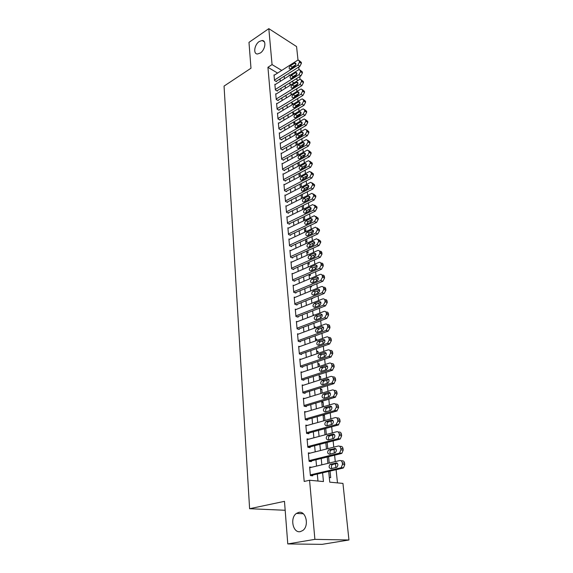 <?xml version="1.0" encoding="UTF-8"?>
<svg xmlns="http://www.w3.org/2000/svg" width="573" height="573" viewBox="0 0 573 573"><rect width="100%" height="100%" fill="white"/><g stroke="black" fill="none" stroke-linecap="round" stroke-linejoin="round"><path stroke-width="0.86" d="M298.705 512.398C305.932 510.407 309.527 525.899 302.78 530.505L300.316 531.629C292.91 533.391 289.694 517.748 296.456 513.408L298.705 512.398M259.29 41.478L262.133 40.497C266.66 40.318 265.235 49.987 260.264 53.038L257.535 53.984C252.958 54.22 254.333 44.594 259.29 41.478M285.168 510.271L249.606 508.717L224.05 86.093L250.981 68.223L248.983 42.366L268.816 28.65L296.57 46.563L298.01 60.108M298.741 67.048L299.02 69.648M299.758 76.61L300.044 79.289M337.476 482.889L336.115 469.695M335.893 467.604L335.492 463.729M335.277 461.616L334.611 455.198M334.388 453.064L334.002 449.318M333.78 447.155L333.128 440.909M332.906 438.717L332.526 435.1M332.304 432.894L331.674 426.813M331.438 424.579L331.079 421.091M330.843 418.834L330.234 412.911M329.998 410.626L329.647 407.267M329.411 404.968L328.809 399.202M328.573 396.874L328.236 393.63M327.992 391.287L327.412 385.672M327.169 383.308L326.839 380.178M326.596 377.8L326.03 372.328M325.779 369.922L325.471 366.913M325.213 364.485L324.669 359.171M324.411 356.721L324.11 353.82M323.86 351.356L323.322 346.178M323.065 343.693L322.771 340.906M322.513 338.399L321.99 333.364M321.732 330.836L321.453 328.157M321.188 325.614L320.687 320.715M320.422 318.151L320.149 315.573M319.884 313.001L319.39 308.231M319.125 305.631L318.867 303.16M318.595 300.546L318.115 295.904M317.843 293.276L317.6 290.905M317.32 288.255L316.855 283.742M316.583 281.078L316.346 278.8M316.067 276.129L315.608 271.738M315.336 269.038L315.107 266.86M314.828 264.146L314.384 259.884M314.104 257.155L313.882 255.064M313.603 252.328L313.173 248.173M312.887 245.423L312.679 243.418M312.392 240.653L311.977 236.62M311.683 233.834L311.49 231.922M311.196 229.121L310.795 225.203M310.502 222.388L310.315 220.569M310.022 217.74L309.628 213.93M309.334 211.093L309.155 209.353M308.854 206.502L308.475 202.799M308.174 199.934L308.002 198.272M307.708 195.393L307.336 191.805M307.035 188.911L306.87 187.328M306.569 184.427L306.211 180.939M305.91 178.024L305.753 176.52M305.452 173.598L305.101 170.202M304.793 167.266L304.643 165.841M304.342 162.897L303.998 159.602M303.69 156.637L303.554 155.29M303.246 152.318L302.916 149.13M302.608 146.144L302.472 144.869M302.164 141.875L301.842 138.773M301.534 135.765L301.405 134.569M301.097 131.554L300.782 128.545M300.467 125.516L300.352 124.384M300.037 121.354L299.736 118.439M299.421 115.388L299.314 114.328M298.991 111.269L298.705 108.447M298.383 105.382L298.282 104.386M297.96 101.306L297.681 98.57M297.358 95.483L297.265 94.552M296.943 91.458L296.671 88.808M296.348 85.706L296.255 84.84M328.694 471.407L329.762 482.158L342.948 483.404L348.95 539.988L314.892 539.358L309.563 480.246L323.451 481.556L322.606 472.818M314.892 539.358L287.775 543.935L322.155 544.35L348.95 539.988M311.698 467.253L309.621 467.024L310.401 475.604L312.708 475.834L312.643 475.117M310.215 453.121L308.338 452.871L309.105 461.337L311.404 461.609L311.34 460.907M308.783 439.176L307.071 438.918L307.83 447.269L310.115 447.585L310.05 446.89M307.393 425.417L305.817 425.159L306.569 433.389L308.84 433.747L308.775 433.059M306.039 411.844L304.585 411.579L305.323 419.701L307.586 420.088L307.522 419.415M304.721 398.45L303.368 398.178L304.098 406.193L306.347 406.622L306.283 405.949M303.425 385.228L302.164 384.956L302.888 392.87L305.123 393.329L305.065 392.67M302.164 372.185L300.983 371.913L301.692 379.72L303.919 380.214L303.855 379.562M300.918 359.314L299.815 359.035L300.51 366.741L302.73 367.272L302.666 366.627M299.7 346.608L298.662 346.328L299.35 353.935L301.556 354.494L301.498 353.863M298.504 334.066L297.523 333.787L298.204 341.293L300.395 341.888L300.338 341.257M297.33 321.682L296.399 321.403L297.065 328.816L299.249 329.439L299.192 328.823M296.177 309.456L295.281 309.184L295.947 316.497L298.118 317.148L298.067 316.54M295.038 297.387L294.185 297.115L294.844 304.335L297.007 305.022L296.95 304.413M293.913 285.469L293.104 285.196L293.756 292.33L295.904 293.039L295.847 292.445M292.81 273.701L292.037 273.428L292.674 280.469L294.816 281.214L294.766 280.627M291.721 262.083L290.984 261.811L291.614 268.766L293.741 269.532L293.691 268.952M290.647 250.602L289.938 250.329L290.561 257.198L292.681 257.993L292.631 257.42M289.587 239.263L288.907 238.998L289.523 245.781L291.636 246.598L291.585 246.032M288.541 228.068L287.89 227.803L288.498 234.5L290.597 235.345L290.547 234.787M287.517 217.002L286.887 216.737L287.488 223.363L289.58 224.229L289.53 223.678M286.5 206.072L285.898 205.814L286.493 212.354L288.57 213.242L288.52 212.698M285.497 195.278L284.917 195.013L285.504 201.481L287.567 202.391L287.517 201.854M284.509 184.606L283.943 184.348L284.523 190.73L286.586 191.669L286.536 191.138M283.535 174.063L282.99 173.805L283.563 180.115L285.612 181.075L285.562 180.545M282.568 163.649L282.045 163.391L282.611 169.622L284.645 170.604L284.602 170.081M281.615 153.349L281.107 153.098L281.665 159.258L283.699 160.261L283.649 159.745M280.677 143.171L280.183 142.921L280.734 149.009L282.754 150.033L282.711 149.524M279.746 133.115L279.273 132.864L279.817 138.888L281.83 139.927L281.78 139.418M278.829 123.174L278.363 122.923L278.908 128.875L280.906 129.935L280.863 129.434M277.926 113.339L277.475 113.096L278.005 118.976L279.996 120.058L279.953 119.564M277.031 103.627L276.594 103.384L277.117 109.199L279.101 110.295L279.058 109.808M276.143 94.015L275.72 93.779L276.243 99.53L278.213 100.64L278.17 100.16M275.269 84.518L274.854 84.281L275.377 89.968L277.339 91.093L277.296 90.62M291.098 94.975L292.158 94.387M292.029 104.322L293.089 103.684L293.147 104.2M292.975 113.762L294.042 113.132L294.142 114.134M293.928 123.317L295.002 122.694L295.152 124.183M294.887 132.979L295.976 132.356L296.177 134.354M295.869 142.741L296.957 142.133L297.208 144.64M296.85 152.626L297.953 152.017L298.254 155.054M299.314 165.59L298.984 162.309M300.388 176.255L300.051 172.881M301.47 187.056L301.126 183.575M302.573 197.979L302.215 194.397M303.683 209.045L303.31 205.356M303.547 219.667L304.807 220.204L304.428 216.451M304.628 230.482L305.889 231.005L305.559 227.682M305.724 241.426L306.992 241.935L306.698 239.056M306.827 252.5L308.102 252.994L307.859 250.566M307.945 263.709L309.227 264.189L309.033 262.226M309.083 275.054L310.365 275.52L310.215 274.037M310.229 286.543L311.519 286.987L311.418 285.999M311.991 298.368L312.686 298.605L312.636 298.11M313.13 315.573L314.348 315.1L313.037 314.692M314.319 327.52L315.551 327.061L315.616 327.692M315.53 339.624L316.769 339.18L316.89 340.419M316.754 351.879L318.001 351.442L318.187 353.319M317.994 364.292L319.247 363.869L319.505 366.398M319.247 376.862L320.515 376.454L320.837 379.641M320.522 389.597L321.797 389.196L322.184 393.078M321.811 402.497L323.093 402.11L323.552 406.687M323.115 415.568L324.411 415.196L324.941 420.489M324.44 428.805L325.743 428.446L326.352 434.484M327.777 448.673L327.154 442.456M329.224 463.063L328.58 456.681M294.049 82.899L291.815 81.559M290.038 84.389L290.869 84.876M290.962 93.643L292.151 94.33M291.893 102.997L293.089 103.684M292.839 112.466L294.042 113.132M293.799 122.035L295.002 122.694M295.016 131.847L295.976 132.356M296.391 141.839L296.957 142.133M302.48 208.98L303.181 209.288M311.855 302.866L312.357 303.024M314.233 326.674L315.551 327.061M315.451 338.808L316.769 339.18M316.676 351.091L318.001 351.442M317.915 363.54L319.247 363.869M319.175 376.139L320.515 376.454M320.45 388.909L321.797 389.196M321.747 401.845L323.093 402.11M323.093 414.952L324.411 415.196M329.303 477.51L330.693 477.653L330.034 471.099M277.604 73.079L267.928 67.299L304.199 481.456L309.563 480.246M317.958 481.041L317.299 474.043M316.547 466.093L315.952 459.775M315.207 451.853L314.627 445.701M313.882 437.815L313.316 431.82M312.579 423.963L312.027 418.125M311.289 410.297L310.752 404.61M310.022 396.817L309.499 391.28M308.768 383.516L308.26 378.13M307.529 370.394L307.035 365.144M306.311 357.445L305.832 352.338M305.108 344.66L304.635 339.689M303.919 332.046L303.461 327.212M302.745 319.598L302.3 314.892M301.584 307.307L301.154 302.73M300.438 295.174L300.023 290.719M299.314 283.191L298.905 278.858M298.196 271.366L297.802 267.147M297.093 259.684L296.714 255.587M296.012 248.152L295.632 244.162M294.937 236.756L294.572 232.882M293.877 225.504L293.519 221.737M292.832 214.388L292.481 210.728M291.793 203.408L291.456 199.855M290.769 192.564L290.447 189.111M289.759 181.849L289.444 178.489M288.763 171.255L288.455 168.004M287.775 160.791L287.481 157.632M286.801 150.455L286.514 147.383M285.841 140.235L285.562 137.255M284.888 130.135L284.616 127.249M283.95 120.151L283.685 117.35M283.019 110.281L282.761 107.574M282.102 100.526L281.852 97.897M281.193 90.885L280.949 88.342M280.29 81.352L280.061 78.888M274.403 75.127L274.001 74.891L274.517 80.514L276.473 81.66L276.43 81.187M287.775 543.935L284.48 501.339L249.606 508.717M267.928 67.299L272.06 64.599L268.816 28.65M281.73 70.429L272.06 64.599M321.833 464.832L321.217 458.486M320.443 450.528L319.849 444.347M319.082 436.425L318.495 430.402M317.736 422.516L317.163 416.65M316.403 408.793L315.852 403.084M315.093 395.255L314.556 389.697M313.796 381.905L313.273 376.49M312.521 368.726L312.013 363.461M311.261 355.726L310.767 350.597M310.022 342.898L309.535 337.905M308.797 330.234L308.324 325.378M307.586 317.736L307.128 313.008M306.39 305.402L305.946 300.804M305.208 293.218L304.779 288.749M304.041 281.2L303.626 276.845M302.895 269.324L302.487 265.098M301.756 257.606L301.362 253.495M300.639 246.032L300.252 242.035M299.529 234.601L299.156 230.711M298.44 223.312L298.075 219.531M297.358 212.16L297 208.486M296.291 201.144L295.947 197.578M295.238 190.265L294.902 186.798M294.193 179.514L293.87 176.147M293.168 168.892L292.853 165.626M292.151 158.399L291.843 155.226M291.148 148.027L290.848 144.955M290.153 137.778L289.866 134.798M289.172 127.65L288.892 124.756M288.205 117.637L287.933 114.836M287.245 107.745L286.98 105.024M286.299 97.962L286.042 95.333M285.361 88.292L285.11 85.742M284.437 78.737L284.194 76.266M289.838 75.328L289.086 74.877L289.172 75.743M289.874 82.77L290.131 85.334M290.833 92.389L291.098 95.032M291.807 102.116L292.08 104.838M292.789 111.95L293.068 114.765M293.784 121.906L294.078 124.807M294.787 131.976L295.088 134.97M295.811 142.168L296.119 145.248M296.835 152.475L297.158 155.655M297.881 162.911L298.211 166.184M298.934 173.469L299.271 176.842M300.001 184.155L300.352 187.629M301.083 194.97L301.441 198.552M302.179 205.922L302.544 209.603M303.282 217.009L303.661 220.798M304.406 228.226L304.793 232.129M305.538 239.593L305.939 243.604M306.684 251.096L307.099 255.221M307.851 262.742L308.274 266.989M309.026 274.546L309.463 278.908M310.222 286.493L310.673 290.984M311.433 298.597L311.891 303.21M312.657 310.853L313.13 315.601M313.897 323.272L314.384 328.15M315.15 335.857L315.651 340.871M316.425 348.606L316.941 353.756M317.714 361.527L318.244 366.813M319.025 374.613L319.569 380.049M320.35 387.885L320.909 393.465M321.689 401.336L322.262 407.066M323.057 414.967L323.645 420.854M324.433 428.783L325.041 434.835M325.836 442.8L326.452 449.01M327.255 457.003L327.892 463.385M298.161 80.349L295.926 79.002M293.226 77.369L292.653 77.026M274.044 75.357L297.43 60.366L298.354 60.065L299.364 61.161L299.464 62.106L297.931 65.121L274.474 80.041M276.064 81.416L299.88 66.332L297.931 65.121M294.422 63.209L295.145 62.973C296.32 63.632 296.184 64.72 294.737 66.239L289.917 69.097C288.742 68.445 288.871 67.356 290.31 65.838L294.422 63.209L295.962 64.162M291.156 68.524L292.251 67.034L295.84 64.749M299.213 60.609L301.305 62.378L301.405 63.324L299.88 66.332M274.897 84.754L298.44 69.899L299.335 69.605L300.388 70.723L300.488 71.682L298.948 74.705L275.327 89.488M276.917 90.856L300.897 75.901L298.948 74.705M295.41 72.728L296.112 72.499C297.323 73.158 297.194 74.261 295.725 75.801L290.898 78.623C289.687 77.971 289.816 76.875 291.27 75.335L295.41 72.728L296.957 73.681M292.101 78.071L293.226 76.517L296.864 74.232M300.231 70.157L302.336 71.926L302.437 72.886L300.897 75.901M275.763 94.251L299.457 79.54L300.324 79.253L301.419 80.392L301.527 81.366L299.973 84.403L276.2 99.043M277.783 100.397L301.935 85.578L299.973 84.403M296.406 82.362L297.086 82.14C298.34 82.799 298.218 83.909 296.728 85.47L291.901 88.263C290.654 87.612 290.769 86.502 292.244 84.947L296.406 82.362L297.974 83.3M293.054 87.741L294.207 86.108L297.896 83.83M301.262 79.819L303.382 81.581L303.482 82.555L301.935 85.578M276.637 103.863L300.496 89.295L301.326 89.016L302.472 90.183L302.573 91.164L301.011 94.216L277.074 108.712M278.657 110.045L302.981 95.369L301.011 94.216M297.416 92.11L298.075 91.888C299.364 92.547 299.249 93.671 297.745 95.254L292.91 98.012C291.621 97.36 291.729 96.243 293.226 94.667L297.416 92.11L298.999 93.034M294.021 97.51L295.195 95.813L298.934 93.542M302.3 89.596L304.435 91.351L304.542 92.332L302.981 95.369M277.518 113.583L301.534 99.165L302.343 98.893L303.525 100.082L303.633 101.077L302.064 104.143L277.962 118.489M279.545 119.807L304.041 105.282L302.064 104.143M298.44 101.965L299.077 101.758C300.402 102.417 300.302 103.541 298.769 105.146L293.928 107.874C292.61 107.23 292.703 106.098 294.221 104.501L298.44 101.965L300.03 102.882M295.002 107.395L296.198 105.625L299.98 103.369M303.361 99.487L305.502 101.235L305.61 102.23L304.041 105.282M278.414 123.417L302.594 109.149L303.368 108.891L304.6 110.102L304.707 111.112L303.124 114.185L278.865 128.381M280.441 129.684L305.115 115.302L303.124 114.185M299.478 111.943L300.087 111.742C301.455 112.394 301.362 113.533 299.815 115.159L294.966 117.852C293.605 117.207 293.691 116.075 295.231 114.45L299.478 111.943L301.083 112.845M295.997 117.393L297.215 115.56L301.04 113.311M304.428 109.493L306.584 111.234L306.691 112.244L305.115 115.302M279.316 133.366L303.661 119.248L304.406 119.005L305.681 120.244L305.789 121.261L304.199 124.348L279.767 138.38M281.343 139.676L306.197 125.451L304.199 124.348M300.524 122.035L301.111 121.841C302.515 122.493 302.437 123.646 300.861 125.294L296.012 127.951C294.608 127.306 294.687 126.16 296.248 124.513L300.524 122.035L302.136 122.93M297.007 127.514L298.247 125.602L302.114 123.374M305.502 119.614L307.672 121.354L307.787 122.371L306.197 125.451M280.226 143.429L304.743 129.477L305.452 129.233L306.777 130.501L306.892 131.532L305.287 134.634L280.691 148.5M282.253 149.775L307.293 135.715L305.287 134.634M301.584 132.248L302.143 132.062C303.59 132.714 303.518 133.874 301.928 135.543L297.079 138.165C295.632 137.527 295.697 136.374 297.28 134.698L301.584 132.248L303.21 133.122M298.032 137.749L299.285 135.772L303.196 133.552M306.598 129.863L308.783 131.597L308.89 132.628L307.293 135.715M281.157 153.607L305.839 139.819L306.512 139.597L307.887 140.886L308.002 141.932L306.39 145.041L281.622 158.742M283.177 160.003L308.403 146.101L306.39 145.041M302.659 142.584L303.181 142.405C304.678 143.049 304.621 144.224 303.002 145.922L298.153 148.5C296.664 147.87 296.714 146.702 298.318 145.005L302.659 142.584L304.284 143.443M299.063 148.106L300.338 146.058L304.284 143.859M307.701 140.227L309.9 141.961L310.014 142.999L308.403 146.101M282.088 163.907L306.949 150.291L307.579 150.076L309.012 151.394L309.126 152.454L307.508 155.577L282.561 169.107M284.115 170.346L309.527 156.615L307.508 155.577M303.747 153.048L304.242 152.876C305.781 153.514 305.731 154.696 304.091 156.422L299.242 158.965C297.702 158.334 297.752 157.16 299.378 155.433L303.747 153.048L305.38 153.886M300.116 158.585L301.398 156.465L305.395 154.295M308.818 150.72L311.032 152.447L311.146 153.5L309.527 156.615M283.033 174.328L308.066 160.891L308.661 160.691L310.151 162.037L310.265 163.104L308.632 166.242L283.513 179.593M285.053 180.817L310.666 167.259L308.632 166.242M304.843 163.634L305.309 163.477C306.892 164.107 306.856 165.296 305.201 167.051L300.345 169.551C298.762 168.928 298.798 167.746 300.445 165.991L304.843 163.634L306.483 164.458M301.183 169.185L302.48 167.001L306.505 164.852M309.95 161.342L312.178 163.061L312.292 164.129L310.666 167.259M283.993 184.878L309.205 171.621L309.757 171.427L311.304 172.802L311.418 173.884L309.778 177.036L284.48 190.2M286.013 191.411L311.819 178.031L309.778 177.036M305.953 174.35L306.39 174.199C308.023 174.829 307.995 176.033 306.311 177.809L301.462 180.273C299.837 179.65 299.858 178.454 301.527 176.677L305.953 174.35L307.601 175.159M302.265 179.922L303.568 177.666L307.637 175.539M311.096 172.093L313.338 173.812L313.46 174.894L311.819 178.031M284.967 195.551L310.351 182.486L310.86 182.3L312.471 183.704L312.586 184.8L310.931 187.965L285.454 200.937M286.973 202.126L312.98 188.94L310.931 187.965M307.085 185.201L307.479 185.058C309.162 185.681 309.148 186.891 307.443 188.703L302.587 191.117C300.918 190.508 300.925 189.298 302.616 187.493L307.085 185.201L308.732 185.981M303.361 190.788L304.671 188.46L308.775 186.361M312.256 182.973L314.513 184.685L314.634 185.781L312.98 188.94M285.941 206.352L311.511 193.481L311.984 193.316L313.646 194.741L313.768 195.851L312.099 199.024L286.443 211.802M287.947 212.977L314.162 199.977L312.099 199.024M308.224 196.181L308.589 196.052C310.315 196.668 310.315 197.893 308.589 199.726L303.733 202.097C302.014 201.495 302.014 200.278 303.726 198.444L308.224 196.181L309.871 196.947M304.471 201.782L305.789 199.383L309.921 197.313M313.424 193.989L315.709 195.701L315.823 196.811L314.162 199.977M286.937 217.289L312.693 204.611L314.842 205.915L314.964 207.039L313.288 210.227L287.438 222.804M288.935 223.957L315.358 211.151L313.288 210.227M309.377 207.304L309.707 207.182C311.483 207.784 311.497 209.023 309.749 210.885L304.9 213.213C303.124 212.619 303.11 211.387 304.843 209.525L309.377 207.304L311.024 208.042M305.595 212.912L306.92 210.441L311.089 208.4M314.613 205.141L316.912 206.853L317.034 207.978L315.358 211.151M287.947 228.355L314.262 215.749L316.052 217.231L316.174 218.37L314.484 221.572L288.448 233.942M289.931 235.08L316.568 222.474L314.484 221.572M310.545 218.557L310.838 218.456C312.665 219.051 312.693 220.297 310.924 222.188L306.075 224.466C304.256 223.885 304.22 222.639 305.982 220.748L310.545 218.557L312.192 219.273M306.734 224.186L308.066 221.644L312.264 219.631M315.809 216.429L318.13 218.141L318.251 219.28L316.568 222.474M288.964 239.557L315.422 227.18L317.277 228.691L317.399 229.845L315.702 233.061L289.472 245.215M290.941 246.333L317.793 233.934L315.702 233.061M311.726 229.959L311.984 229.866C313.861 230.453 313.904 231.707 312.106 233.634L307.264 235.861C305.395 235.288 305.352 234.035 307.128 232.108L311.726 229.959L313.367 230.647M307.894 235.596L309.219 232.982L313.452 231.005M317.027 227.861L319.362 229.58L319.49 230.726L317.793 233.934M289.988 250.902L316.597 238.755L318.516 240.295L318.645 241.462L316.933 244.692L290.511 256.625M291.958 257.721L319.032 245.538L316.933 244.692M312.922 241.505L313.144 241.419C315.078 241.999 315.129 243.267 313.309 245.23L308.475 247.407C306.548 246.834 306.491 245.573 308.295 243.618L312.922 241.505L314.556 242.164M309.069 247.149L310.394 244.456L314.656 242.522M318.259 239.435L320.615 241.154L320.744 242.322L319.032 245.538M291.034 262.384L317.786 250.48C318.882 250.258 319.548 250.781 319.777 252.048L319.899 253.23L318.18 256.475L291.564 268.185M292.989 269.26L320.293 257.291L318.18 256.475M314.14 253.194L314.319 253.13C316.303 253.696 316.375 254.971 314.534 256.969L309.692 259.089C307.722 258.53 307.644 257.256 309.47 255.272L314.14 253.194L315.759 253.825M310.265 258.846L311.583 256.081L315.873 254.183M319.498 251.16L319.892 251.311C320.987 251.096 321.646 251.619 321.883 252.879L322.012 254.061L320.293 257.291M292.094 274.016L318.989 262.355C320.121 262.112 320.808 262.642 321.045 263.952L321.174 265.156L319.44 268.408L292.624 279.882M294.028 280.942L321.56 269.203L319.44 268.408M315.365 265.034L315.508 264.984C317.542 265.535 317.628 266.825 315.766 268.859L310.931 270.922C308.904 270.377 308.818 269.095 310.666 267.068L315.365 265.034L316.976 265.643M311.468 270.7L312.786 267.856L317.098 266.001M320.758 263.028L321.102 263.165C322.234 262.921 322.921 263.451 323.165 264.762L323.294 265.958L321.56 269.203M293.161 285.791L320.207 274.381C321.374 274.116 322.083 274.66 322.334 276.014L322.47 277.232L320.722 280.498L293.698 291.729M295.074 292.767L322.85 281.257L320.722 280.498M316.611 277.031L316.711 276.988C318.803 277.533 318.903 278.836 317.012 280.899L312.185 282.912C310.108 282.374 310.007 281.078 311.877 279.022L316.611 277.031L318.201 277.604M312.7 282.697L314.011 279.782L318.344 277.962M322.033 275.054L322.334 275.162C323.494 274.897 324.211 275.434 324.461 276.788L324.597 278.005L322.85 281.257M294.243 297.716L321.439 286.572C322.642 286.278 323.373 286.829 323.645 288.233L323.774 289.465L322.019 292.746L294.787 303.733M296.134 304.743L324.16 293.476L322.019 292.746M317.872 289.179L317.929 289.157C320.078 289.687 320.192 290.998 318.28 293.097L313.46 295.052C311.325 294.529 311.203 293.218 313.102 291.127L317.872 289.179L319.448 289.723M313.94 294.859L315.243 291.858L319.598 290.088M323.322 287.231L323.573 287.324C324.776 287.023 325.514 287.582 325.779 288.978L325.915 290.203L324.16 293.476M295.339 309.792L322.692 298.92C323.924 298.597 324.683 299.156 324.97 300.61L325.099 301.856L323.337 305.151L295.897 315.888M297.208 316.876L325.478 305.853L323.33 305.151M320.694 301.985L319.161 301.484C321.367 302 321.496 303.325 319.569 305.459L314.742 307.35C312.557 306.834 312.421 305.516 314.341 303.389L319.154 301.484L320.701 302M315.2 307.171C314.928 305.781 315.358 304.757 316.497 304.091L320.873 302.365M324.626 299.572L324.834 299.643C326.073 299.314 326.832 299.88 327.111 301.326L327.247 302.573L325.478 305.853M296.449 322.019L323.996 311.418C325.249 311.089 326.023 311.669 326.309 313.152L326.445 314.412L324.726 317.7L297.015 328.193M298.289 329.167L326.818 318.395L324.662 317.721M320.443 313.954C322.656 314.47 322.814 315.802 320.909 317.965L316.002 319.827C313.811 319.297 313.667 317.965 315.565 315.83L320.443 313.954L321.969 314.434M316.482 319.648C316.167 318.244 316.583 317.198 317.729 316.504L322.162 314.806M325.922 312.034L326.152 312.106C327.405 311.784 328.179 312.357 328.465 313.839L328.601 315.1L326.818 318.395M297.573 334.41L325.328 324.074C326.596 323.759 327.376 324.361 327.67 325.858L327.806 327.14L326.123 330.42L298.146 340.663M299.378 341.608L328.179 331.108L326.008 330.463M321.761 326.596C323.974 327.111 324.146 328.458 322.27 330.635L317.284 332.469C315.093 331.932 314.928 330.592 316.797 328.436L321.761 326.596L323.251 327.04M317.786 332.283C317.421 330.879 317.814 329.804 318.975 329.074L323.459 327.412M327.226 324.647L327.498 324.733C328.766 324.418 329.539 325.013 329.833 326.517L329.969 327.792L328.179 331.108M298.719 346.959L326.689 336.903C327.964 336.602 328.752 337.218 329.045 338.743L329.181 340.04L327.548 343.306L299.292 353.297M300.474 354.221L329.554 343.986L327.376 343.377M323.086 339.395C325.306 339.925 325.493 341.286 323.652 343.478L318.581 345.283C316.382 344.738 316.21 343.377 318.044 341.207L323.086 339.395L324.547 339.81M319.104 345.096C318.695 343.678 319.068 342.582 320.228 341.816L324.776 340.19M328.544 337.433L328.866 337.526C330.141 337.225 330.929 337.841 331.223 339.359L331.359 340.656L329.554 343.986M299.872 359.679L328.064 349.895C329.346 349.616 330.141 350.246 330.442 351.793L330.578 353.111L328.988 356.363L300.453 366.097M301.584 366.999L330.95 357.036L328.759 356.463M324.433 352.374C326.653 352.911 326.854 354.279 325.049 356.492L319.892 358.261C317.7 357.71 317.499 356.342 319.311 354.157L324.433 352.374L325.851 352.753M320.443 358.075C319.985 356.65 320.336 355.532 321.503 354.73L326.109 353.133M329.869 350.382L330.249 350.49C331.538 350.203 332.326 350.841 332.627 352.381L332.77 353.691L330.95 357.036M301.04 372.557L329.461 363.074C330.757 362.802 331.552 363.454 331.853 365.03L331.996 366.362L330.449 369.606L301.634 379.068M302.694 379.942L332.369 370.265L330.163 369.728M325.801 365.524C328.021 366.068 328.236 367.451 326.46 369.678L321.224 371.419C319.025 370.853 318.817 369.47 320.594 367.272L325.801 365.524L327.176 365.868M321.804 371.225C321.295 369.8 321.625 368.661 322.8 367.816L327.455 366.254M331.208 363.518L331.652 363.626C332.949 363.361 333.751 364.013 334.052 365.581L334.195 366.906L332.369 370.265M302.229 385.615L330.872 376.425C332.175 376.175 332.985 376.848 333.285 378.438L333.436 379.792L331.925 383.029L302.823 392.204M303.819 393.064L333.801 383.674L331.581 383.172M327.183 378.853C329.403 379.412 329.64 380.809 327.899 383.05L322.57 384.755C320.371 384.182 320.149 382.785 321.89 380.572L327.183 378.853L328.515 379.161M323.186 384.562C322.628 383.122 322.936 381.962 324.11 381.074L328.816 379.555M332.562 376.826L333.078 376.948C334.388 376.697 335.191 377.363 335.499 378.954L335.642 380.307L333.801 383.674M303.432 398.844L332.304 389.962C333.622 389.726 334.431 390.421 334.739 392.039L334.89 393.407L333.429 396.631L304.034 405.526M304.943 406.357L335.255 397.268L333.028 396.803M328.587 392.369C330.807 392.935 331.058 394.346 329.353 396.602L323.938 398.271C321.74 397.691 321.496 396.28 323.208 394.052L328.587 392.369L329.862 392.641M324.59 398.077C323.974 396.638 324.261 395.449 325.435 394.518L330.191 393.035M333.93 390.32L334.525 390.449C335.842 390.213 336.652 390.901 336.96 392.519L337.11 393.887L335.255 397.268M304.65 412.252L333.751 403.686C335.083 403.471 335.907 404.18 336.215 405.827L336.365 407.217L334.489 410.626L305.259 419.021M306.068 419.83L336.723 411.049L334.489 410.626M330.005 406.071C332.225 406.644 332.498 408.069 330.822 410.34L325.328 411.98C323.129 411.378 322.864 409.96 324.547 407.718L330.005 406.071L331.23 406.307M326.023 411.779C325.349 410.332 325.6 409.122 326.789 408.148L331.588 406.701M335.312 404.001L335.986 404.137C337.311 403.915 338.134 404.624 338.45 406.264L338.6 407.654L336.723 411.049M305.882 425.839L335.226 417.602C336.566 417.402 337.397 418.132 337.712 419.801L337.862 421.212L335.971 424.636L306.505 432.701M307.192 433.489L338.22 425.023L335.971 424.636M331.452 419.959C333.672 420.546 333.959 421.986 332.319 424.271L326.732 425.868C324.533 425.259 324.254 423.827 325.901 421.57L331.452 419.959L332.612 420.167M327.47 425.667C326.739 424.221 326.968 422.981 328.15 421.957L332.999 420.553M336.709 417.875L337.468 418.011C338.808 417.81 339.639 418.541 339.954 420.21L340.104 421.613L338.22 425.023M307.135 439.613L336.716 431.72C338.07 431.533 338.908 432.286 339.23 433.983L339.381 435.408L338.041 438.596L337.476 438.846L307.765 446.568M308.31 447.334L339.732 439.197L337.476 438.846M332.913 434.048C335.133 434.642 335.441 436.096 333.83 438.395L328.157 439.957C325.958 439.341 325.665 437.887 327.276 435.616L332.913 434.048L334.009 434.219M328.945 439.756C328.15 438.302 328.35 437.041 329.539 435.967L334.424 434.606M338.12 431.949L338.972 432.085C340.326 431.899 341.157 432.651 341.479 434.341L341.637 435.767L340.305 438.947L339.732 439.197M308.403 453.58L338.235 446.03C339.596 445.858 340.441 446.639 340.763 448.358L340.921 449.805L339.624 452.978L339.001 453.257L309.04 460.628M309.42 461.38L341.272 453.565L339.001 453.257M334.396 448.33C336.616 448.938 336.938 450.407 335.363 452.72L329.604 454.246C327.398 453.608 327.09 452.147 328.673 449.855L335.42 448.473M330.442 454.038C329.59 452.584 329.754 451.295 330.943 450.17L335.864 448.845M339.545 446.217L340.498 446.353C341.859 446.188 342.704 446.961 343.026 448.68L343.184 450.127L341.895 453.286L341.272 453.565M309.685 467.733L339.768 460.542C341.143 460.398 341.995 461.193 342.325 462.941L342.482 464.409L341.229 467.575L340.548 467.876L310.337 474.888M310.509 475.611L342.826 468.141L340.548 467.876M335.9 462.812C338.12 463.442 338.457 464.918 336.917 467.253L331.065 468.735C328.866 468.084 328.537 466.608 330.091 464.302L336.845 462.927M331.968 468.521C331.044 467.067 331.18 465.756 332.376 464.574L337.318 463.292M340.985 460.699L342.045 460.828C343.42 460.678 344.273 461.48 344.602 463.22L344.76 464.689L343.506 467.833L342.826 468.141M301.305 62.378L299.364 61.161M301.405 63.324L299.464 62.106M290.31 65.838L292.251 67.034M302.336 71.926L300.388 70.723M302.437 72.886L300.488 71.682M291.27 75.335L293.226 76.517M303.382 81.581L301.419 80.392M303.482 82.555L301.527 81.366M292.244 84.947L294.207 86.108M304.435 91.351L302.472 90.183M304.542 92.332L302.573 91.164M293.226 94.667L295.195 95.813M305.502 101.235L303.525 100.082M305.61 102.23L303.633 101.077M294.221 104.501L296.198 105.625M306.584 111.234L304.6 110.102M306.691 112.244L304.707 111.112M295.231 114.45L297.215 115.56M307.672 121.354L305.681 120.244M307.787 122.371L305.789 121.261M296.248 124.513L298.247 125.602M308.783 131.597L306.777 130.501M308.89 132.628L306.892 131.532M297.28 134.698L299.285 135.772M309.9 141.961L307.887 140.886M310.014 142.999L308.002 141.932M298.318 145.005L300.338 146.058M311.032 152.447L309.012 151.394M311.146 153.5L309.126 152.454M299.378 155.433L301.398 156.465M312.178 163.061L310.151 162.037M312.292 164.129L310.265 163.104M300.445 165.991L302.48 167.001M313.338 173.812L311.304 172.802M313.46 174.894L311.418 173.884M301.527 176.677L303.568 177.666M314.513 184.685L312.471 183.704M314.634 185.781L312.586 184.8M302.616 187.493L304.671 188.46M315.709 195.701L313.646 194.741M315.823 196.811L313.768 195.851M303.726 198.444L305.789 199.383M316.912 206.853L314.842 205.915M317.034 207.978L314.964 207.039M304.843 209.525L306.92 210.441M318.13 218.141L316.052 217.231M318.251 219.28L316.174 218.37M305.982 220.748L308.066 221.644M319.362 229.58L317.277 228.691M319.49 230.726L317.399 229.845M307.128 232.108L309.219 232.982M320.615 241.154L318.516 240.295M320.744 242.322L318.645 241.462M308.295 243.618L310.394 244.456M321.883 252.879L319.777 252.048M322.012 254.061L319.899 253.23M309.47 255.272L311.583 256.081M323.165 264.762L321.045 263.952M323.294 265.958L321.174 265.156M310.666 267.068L312.786 267.856M324.461 276.788L322.334 276.014M324.597 278.005L322.47 277.232M311.877 279.022L314.011 279.782M325.779 288.978L323.645 288.233M325.915 290.203L323.774 289.465M313.102 291.127L315.243 291.858M327.111 301.326L324.97 300.61M327.247 302.573L325.099 301.856M314.341 303.389L316.497 304.091M328.465 313.839L326.309 313.152M328.601 315.1L326.445 314.412M315.601 315.816L317.764 316.489M329.833 326.517L327.67 325.858M329.969 327.792L327.806 327.14M316.869 328.408L319.046 329.045M331.223 339.359L329.045 338.743M331.359 340.656L329.181 340.04M318.165 341.164L320.35 341.773M332.627 352.381L330.442 351.793M332.77 353.691L330.578 353.111M319.469 354.093L321.668 354.666M334.052 365.581L331.853 365.03M334.195 366.906L331.996 366.362M320.794 367.193L323 367.73M335.499 378.954L333.285 378.438M335.642 380.307L333.436 379.792M322.141 380.465L324.354 380.973M336.96 392.519L334.739 392.039M337.11 393.887L334.89 393.407M323.501 393.93L325.729 394.396M338.45 406.264L336.215 405.827M338.6 407.654L336.365 407.217M324.877 407.575L327.119 408.005M339.954 420.21L337.712 419.801M340.104 421.613L337.862 421.212M326.281 421.406L328.53 421.8M341.479 434.341L339.23 433.983M341.637 435.767L339.381 435.408M327.699 435.43L329.962 435.781M343.026 448.68L340.763 448.358M343.184 450.127L340.921 449.805M329.138 449.655L331.409 449.963M344.602 463.22L342.325 462.941M344.76 464.689L342.482 464.409M330.592 464.073L332.884 464.345M262.133 40.497L264.404 41.915M296.456 513.408L303.296 513.759M295.145 62.973L295.826 63.395M296.112 72.499L296.828 72.936M297.086 82.14L297.831 82.584M298.075 91.888L298.855 92.346M299.077 101.758L299.887 102.223M300.087 111.742L300.925 112.215M301.111 121.841L301.985 122.328M302.143 132.062L303.053 132.556M303.181 142.405L304.134 142.906M304.242 152.876L305.23 153.385M305.309 163.477L306.333 163.985M306.39 174.199L307.45 174.722M307.479 185.058L308.589 185.588M308.589 196.052L309.735 196.582M309.707 207.182L310.895 207.713M310.838 218.456L312.07 218.986M311.984 229.866L313.252 230.403M313.144 241.419L314.455 241.956M314.319 253.13L315.673 253.66M315.508 264.984L316.905 265.514M316.711 276.988L318.158 277.511M317.929 289.157L319.419 289.673M325.485 305.853L323.337 305.151M326.882 318.373L324.726 317.7M315.565 315.83L317.729 316.504M328.3 331.058L326.123 330.42M316.797 328.436L318.975 329.074M329.733 343.915L327.548 343.306M318.044 341.207L320.228 341.816M331.18 356.943L328.988 356.363M319.311 354.157L321.503 354.73M332.655 370.144L330.449 369.606M320.594 367.272L322.8 367.816M334.145 383.53L331.925 383.029M321.89 380.572L324.11 381.074M335.649 397.096L333.429 396.631M323.208 394.052L325.435 394.518M337.182 410.855L334.947 410.426M324.547 407.718L326.789 408.148M338.729 424.801L336.487 424.414M325.901 421.57L328.15 421.957M340.305 438.947L338.041 438.596M327.276 435.616L329.539 435.967M341.895 453.286L339.624 452.978M328.673 449.855L330.943 450.17M343.506 467.833L341.229 467.575M330.091 464.302L332.376 464.574"/></g></svg>
